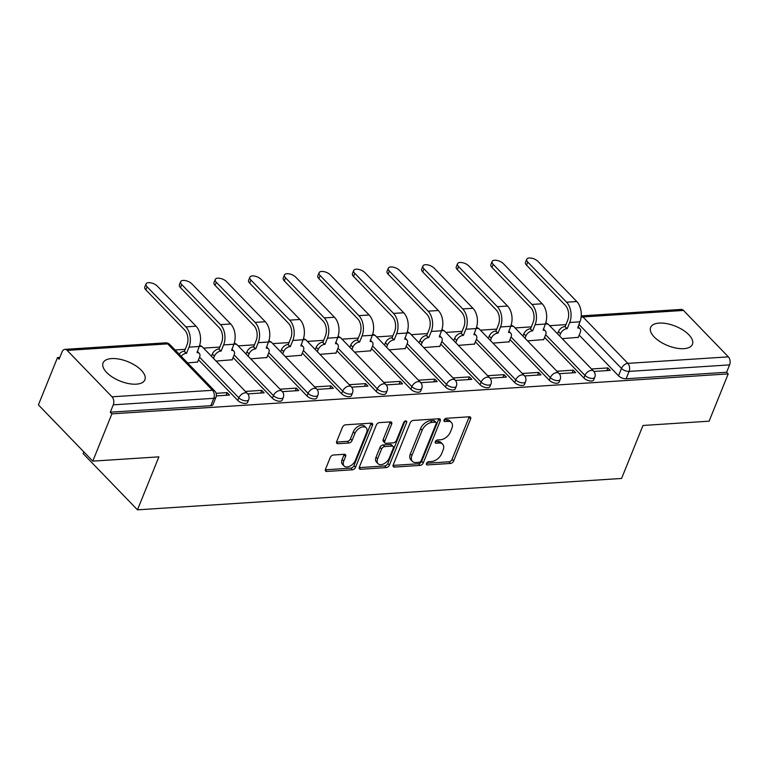 <?xml version="1.0" encoding="UTF-8"?>
<svg xmlns="http://www.w3.org/2000/svg" width="768" height="768" viewBox="0 0 768 768"><rect width="100%" height="100%" fill="white"/><g stroke="black" fill="none" stroke-linecap="round" stroke-linejoin="round"><path stroke-width="1.15" d="M426.518 463.402A1.987 1.219 136 0 0 426.614 464.678A1.987 1.219 136 0 0 427.382 464.938L450.528 463.43A2.842 1.747 136 0 0 453.648 460.963L470.611 418.982A2.842 1.747 136 0 0 470.467 417.149A2.842 1.747 136 0 0 469.373 416.784L446.237 418.291A1.987 1.219 136 0 0 444.048 420.019A1.987 1.219 136 0 0 444.144 421.296A1.987 1.219 136 0 0 444.912 421.555L447.907 421.354A9.082 5.578 136 0 1 451.421 422.515A9.082 5.578 136 0 1 451.862 428.371L450.451 431.866A9.082 5.578 136 0 1 440.467 439.786L437.472 439.978A1.987 1.219 136 0 0 435.283 441.706A1.987 1.219 136 0 0 435.379 442.992A1.987 1.219 136 0 0 436.147 443.242L439.142 443.05A9.082 5.578 136 0 1 442.656 444.202A9.082 5.578 136 0 1 443.098 450.058L441.686 453.562A9.082 5.578 136 0 1 431.702 461.472L428.707 461.674A1.987 1.219 136 0 0 426.518 463.402M683.894 348.672A22.55 10.435 22 0 0 692.438 344.323A22.55 10.435 22 0 0 682.963 330.058A22.55 10.435 22 0 0 659.165 323.088A22.55 10.435 22 0 0 650.621 327.427A22.55 10.435 22 0 0 660.096 341.693A22.55 10.435 22 0 0 683.894 348.672M136.349 384.163A22.55 10.435 22 0 0 144.883 379.814A22.55 10.435 22 0 0 135.418 365.549A22.55 10.435 22 0 0 111.61 358.579A22.55 10.435 22 0 0 103.075 362.928A22.55 10.435 22 0 0 112.541 377.194A22.55 10.435 22 0 0 136.349 384.163M333.37 455.021A2.842 1.747 136 0 0 330.25 457.488L325.488 469.267A2.842 1.747 136 0 0 325.622 471.101A2.842 1.747 136 0 0 326.726 471.456L352.416 469.795A2.842 1.747 136 0 0 355.536 467.318L372.499 425.338A2.842 1.747 136 0 0 372.365 423.504A2.842 1.747 136 0 0 371.27 423.149L345.571 424.81A2.842 1.747 136 0 0 342.451 427.286L336.701 441.514A2.842 1.747 136 0 0 336.835 443.347A2.842 1.747 136 0 0 337.939 443.702L348.931 442.992A2.842 1.747 136 0 0 352.051 440.515L354.902 433.459A7.594 4.666 136 0 1 360.326 427.699A7.594 4.666 136 0 1 366.192 427.805A7.594 4.666 136 0 1 366.557 432.71L355.392 460.349A7.594 4.666 136 0 1 349.968 466.109A7.594 4.666 136 0 1 344.102 466.003A7.594 4.666 136 0 1 343.738 461.098L345.6 456.499A2.842 1.747 136 0 0 345.466 454.666A2.842 1.747 136 0 0 344.362 454.301L333.37 455.021M728.208 373.901L709.104 421.181L642.989 425.472L621.581 478.454L137.482 509.837L158.89 456.845L92.784 461.136L111.888 413.846L728.208 373.901L726.624 372.259L729.6 364.886L629.098 371.405A5.779 2.678 -158 0 1 621.494 368.41L578.899 324.355M393.216 464.88A2.842 1.747 136 0 0 393.35 466.714A2.842 1.747 136 0 0 394.445 467.069L420.144 465.408A2.842 1.747 136 0 0 423.264 462.931L440.227 420.95A2.842 1.747 136 0 0 440.093 419.117A2.842 1.747 136 0 0 438.989 418.752L413.299 420.422A2.842 1.747 136 0 0 410.179 422.899L393.216 464.88M386.285 467.597L360.586 469.267A2.842 1.747 136 0 1 359.491 468.902A2.842 1.747 136 0 1 359.347 467.078L376.31 425.088A2.842 1.747 136 0 1 379.43 422.621L390.432 421.901A2.842 1.747 136 0 1 391.526 422.266A2.842 1.747 136 0 1 391.67 424.099L384.787 441.12A2.842 1.747 136 0 0 384.922 442.954A2.842 1.747 136 0 0 386.026 443.309L393.322 442.838A2.842 1.747 136 0 0 396.442 440.371L403.603 422.64A1.987 1.219 136 0 1 405.014 421.133A1.987 1.219 136 0 1 406.55 421.162A1.987 1.219 136 0 1 406.646 422.438L389.405 465.13A2.842 1.747 136 0 1 386.285 467.597L384.701 465.955L359.194 467.616M92.784 461.136L38.4 404.88L57.504 357.59L59.818 357.437M565.93 324.634L549.658 325.69M531.312 326.88L515.05 327.926M496.704 329.117L480.432 330.173M462.096 331.363L445.824 332.419M427.488 333.61L411.216 334.666M392.88 335.846L376.608 336.902M358.262 338.093L342 339.149M323.654 340.339L307.382 341.395M289.046 342.576L272.774 343.632M254.438 344.822L238.166 345.878M219.821 347.069L203.558 348.125M185.213 349.315L175.075 349.968M83.808 451.853L83.107 453.581L137.482 509.837M111.888 413.846L110.294 412.205L113.27 404.842A5.779 3.696 -93.7 0 0 112.022 396.806L67.162 350.39A5.779 3.696 -93.7 0 0 64.867 349.373A5.779 3.696 -93.7 0 0 62.064 351.859L59.088 359.232L57.504 357.59M726.624 372.259L626.122 378.768A5.779 2.678 -158 0 1 618.518 375.782L579.197 335.107M581.232 315.898L681.187 309.427A5.779 3.696 86.3 0 1 683.482 310.435L728.352 356.861A5.779 3.696 86.3 0 1 729.6 364.886M559.258 373.69L575.626 372.634L573.254 370.176L572.17 372.854M527.568 340.886L543.686 339.581M524.64 375.936L541.018 374.88L538.637 372.413L537.552 375.101M492.96 343.133L509.078 341.827M490.032 378.182L506.41 377.117L504.029 374.659L502.944 377.347M458.352 345.379L474.47 344.074M455.424 380.429L471.802 379.363L469.421 376.906L468.336 379.584M423.744 347.616L439.853 346.32M420.816 382.666L437.194 381.61L434.813 379.142L433.728 381.83M389.126 349.862L405.245 348.557M386.208 384.912L402.576 383.846L400.205 381.389L399.12 384.077M354.518 352.109L370.637 350.803M351.59 387.158L367.968 386.093L365.587 383.635L364.502 386.314M319.91 354.346L336.029 353.05M316.982 389.395L333.36 388.339L330.979 385.872L329.894 388.56M285.302 356.592L301.421 355.286M282.374 391.642L298.752 390.576L296.371 388.118L295.286 390.806M250.694 358.838L266.803 357.533M247.766 393.888L264.134 392.822L261.763 390.365L260.678 393.043M216.077 361.075L232.195 359.779M216.317 395.923L229.526 395.069L227.155 392.611L226.07 395.29M187.603 362.928L197.587 362.016M237.802 400.454L238.858 397.843A5.779 2.678 -158 0 0 244.474 400.685A5.779 2.678 -158 0 0 248.659 399.725L247.603 402.336A5.779 2.678 22 0 1 243.418 403.296A5.779 2.678 22 0 1 237.802 400.454L198.49 359.789M272.41 398.218L273.466 395.597A5.779 2.678 -158 0 0 279.082 398.438A5.779 2.678 -158 0 0 283.267 397.478L282.211 400.09A5.779 2.678 22 0 1 278.026 401.059A5.779 2.678 22 0 1 272.41 398.218L233.098 357.542M307.027 395.971L308.083 393.36A5.779 2.678 -158 0 0 313.699 396.202A5.779 2.678 -158 0 0 317.875 395.232L316.819 397.843A5.779 2.678 22 0 1 312.643 398.813A5.779 2.678 22 0 1 307.027 395.971L267.706 355.296M341.635 393.725L342.691 391.114A5.779 2.678 -158 0 0 348.307 393.955A5.779 2.678 -158 0 0 352.483 392.995L351.427 395.606A5.779 2.678 22 0 1 347.251 396.566A5.779 2.678 22 0 1 341.635 393.725L302.323 353.05M376.243 391.478L377.299 388.867A5.779 2.678 -158 0 0 382.915 391.709A5.779 2.678 -158 0 0 387.101 390.749L386.045 393.36A5.779 2.678 22 0 1 381.859 394.33A5.779 2.678 22 0 1 376.243 391.478L336.931 350.813M410.851 389.242L411.907 386.621A5.779 2.678 -158 0 0 417.523 389.472A5.779 2.678 -158 0 0 421.709 388.502L420.653 391.114A5.779 2.678 22 0 1 416.467 392.083A5.779 2.678 22 0 1 410.851 389.242L371.539 348.566M445.459 386.995L446.515 384.384A5.779 2.678 -158 0 0 452.131 387.226A5.779 2.678 -158 0 0 456.317 386.256L455.261 388.877A5.779 2.678 22 0 1 451.075 389.837A5.779 2.678 22 0 1 445.459 386.995L406.147 346.32M480.077 384.749L481.133 382.138A5.779 2.678 -158 0 0 486.749 384.979A5.779 2.678 -158 0 0 490.925 384.019L489.869 386.63A5.779 2.678 22 0 1 485.693 387.6A5.779 2.678 22 0 1 480.077 384.749L440.755 344.083M514.685 382.512L515.741 379.891A5.779 2.678 -158 0 0 521.357 382.742A5.779 2.678 -158 0 0 525.533 381.773L524.477 384.384A5.779 2.678 22 0 1 520.301 385.354A5.779 2.678 22 0 1 514.685 382.512L475.373 341.837M549.293 380.266L550.349 377.654A5.779 2.678 -158 0 0 555.965 380.496A5.779 2.678 -158 0 0 560.15 379.526L559.094 382.147A5.779 2.678 22 0 1 554.909 383.107A5.779 2.678 22 0 1 549.293 380.266L509.981 339.59M583.901 378.019L584.957 375.408A5.779 2.678 -158 0 0 590.573 378.25A5.779 2.678 -158 0 0 594.758 377.29L593.702 379.901A5.779 2.678 22 0 1 589.517 380.861A5.779 2.678 22 0 1 583.901 378.019L544.589 337.354M593.866 371.453L610.243 370.387L607.862 367.93L606.778 370.618M562.186 338.64L578.294 337.344M607.862 367.93L591.514 368.986M110.294 412.205L210.797 405.696A5.779 2.678 22 0 0 212.995 404.582L215.971 397.21A5.779 2.678 -158 0 1 213.773 398.323L113.27 404.842M573.254 370.176L556.906 371.232M538.637 372.413L522.288 373.478M504.029 374.659L487.68 375.715M469.421 376.906L453.072 377.962M434.813 379.142L418.464 380.208M400.205 381.389L383.846 382.445M365.587 383.635L349.238 384.691M330.979 385.872L314.63 386.938M296.371 388.118L280.022 389.184M261.763 390.365L245.414 391.421M227.155 392.611L216.125 393.322M442.656 444.202L441.072 442.56A9.082 5.578 136 0 0 437.558 441.408L439.142 443.05M435.36 441.552L437.558 441.408M451.421 422.515L449.837 420.874A9.082 5.578 136 0 0 446.323 419.722L447.907 421.354M444.125 419.856L446.323 419.722M426.595 463.248L448.944 461.798A2.842 1.747 136 0 0 452.064 459.322L469.018 417.341A2.842 1.747 136 0 0 469.181 416.803M393.053 465.418L418.56 463.766A2.842 1.747 136 0 0 421.68 461.29L438.643 419.309A2.842 1.747 136 0 0 438.806 418.771M419.069 462.298A1.987 1.219 136 0 0 421.258 460.56L436.147 423.715A1.987 1.219 136 0 0 436.051 422.429A1.987 1.219 136 0 0 435.283 422.179L432.125 422.381A9.082 5.578 136 0 0 422.141 430.301L411.955 455.491A9.082 5.578 136 0 0 412.397 461.347A9.082 5.578 136 0 0 415.91 462.499L419.069 462.298M436.051 422.429L434.458 420.787A1.987 1.219 136 0 0 433.69 420.538L435.283 422.179M412.397 461.347L410.813 459.706A9.082 5.578 136 0 1 410.371 453.85L420.547 428.659A9.082 5.578 136 0 1 430.531 420.739L433.69 420.538M384.922 442.954L383.338 441.312A2.842 1.747 136 0 1 383.203 439.478L390.077 422.458A2.842 1.747 136 0 0 390.24 421.92M404.909 421.19L387.821 463.488L389.405 465.13M377.645 458.794A7.594 4.666 136 0 0 378.019 463.69A7.594 4.666 136 0 0 383.875 463.795A7.594 4.666 136 0 0 389.299 458.035L393.235 448.301A2.842 1.747 136 0 0 393.091 446.467A2.842 1.747 136 0 0 391.997 446.102L384.701 446.582A2.842 1.747 136 0 0 381.581 449.05L377.645 458.794L376.061 457.152A7.594 4.666 136 0 0 376.435 462.048L378.019 463.69M393.091 446.467L391.507 444.826A2.842 1.747 136 0 0 390.413 444.461L391.997 446.102M376.061 457.152L379.997 447.408A2.842 1.747 136 0 1 383.117 444.941L390.413 444.461M384.701 465.955A2.842 1.747 136 0 0 387.821 463.488M344.102 466.003L342.518 464.362A7.594 4.666 136 0 1 342.154 459.466L344.016 454.858A2.842 1.747 136 0 0 344.17 454.32M366.192 427.805L364.598 426.173A7.594 4.666 136 0 0 358.742 426.058A7.594 4.666 136 0 0 353.318 431.818L354.902 433.459M336.538 442.051L347.347 441.35A2.842 1.747 136 0 0 350.467 438.874L353.318 431.818M325.325 469.805L350.832 468.154A2.842 1.747 136 0 0 353.952 465.677L370.915 423.696A2.842 1.747 136 0 0 371.078 423.158M578.189 337.603L580.282 332.438A5.779 3.552 136 0 0 579.994 328.704A5.779 3.552 136 0 0 577.757 327.974L579.926 321.821A14.602 9.331 -93.7 0 0 576.768 301.536L538.003 261.427A6.653 3.072 22 0 0 531.542 258.163A6.653 3.072 22 0 0 526.733 259.267A6.653 3.072 22 0 0 527.798 262.09L526.55 265.181A6.653 3.072 -158 0 1 525.485 262.358L526.733 259.267M557.549 333.859L558.47 331.584A5.779 3.552 -44 0 1 564.826 326.544L567.226 328.656L569.722 322.474A14.602 9.331 -93.7 0 0 566.563 302.198L527.798 262.09M567.226 328.656L566.89 328.675A5.779 3.552 136 0 0 560.534 333.715L559.613 335.99M526.55 265.181L565.315 305.28A10.838 6.931 86.3 0 1 567.658 320.342L565.162 326.525M543.581 339.85L545.664 334.685A5.779 3.552 136 0 0 545.386 330.95A5.779 3.552 136 0 0 543.149 330.221L545.318 324.058A14.602 9.331 -93.7 0 0 542.16 303.773L503.395 263.674A6.653 3.072 22 0 0 496.934 260.4A6.653 3.072 22 0 0 492.125 261.514A6.653 3.072 22 0 0 493.19 264.336L491.942 267.427A6.653 3.072 -158 0 1 490.877 264.605L492.125 261.514M522.941 336.096L523.862 333.83A5.779 3.552 -44 0 1 530.218 328.79L532.608 330.902L535.104 324.72A14.602 9.331 -93.7 0 0 531.955 304.435L493.19 264.336M532.608 330.902L532.282 330.922A5.779 3.552 136 0 0 525.926 335.962L525.005 338.237M491.942 267.427L530.698 307.526A10.838 6.931 86.3 0 1 533.05 322.589L530.554 328.771M508.973 342.096L511.056 336.922A5.779 3.552 136 0 0 510.778 333.197A5.779 3.552 136 0 0 508.541 332.458L510.701 326.304A14.602 9.331 -93.7 0 0 507.542 306.019L468.787 265.92A6.653 3.072 22 0 0 462.326 262.646A6.653 3.072 22 0 0 457.517 263.76A6.653 3.072 22 0 0 458.573 266.582L457.325 269.664A6.653 3.072 -158 0 1 456.269 266.851L457.517 263.76M488.333 338.342L489.254 336.077A5.779 3.552 -44 0 1 495.61 331.037L498 333.139L500.496 326.966A14.602 9.331 -93.7 0 0 497.338 306.682L458.573 266.582M498 333.139L497.674 333.168A5.779 3.552 136 0 0 491.309 338.208L490.397 340.474M457.325 269.664L496.09 309.773A10.838 6.931 86.3 0 1 498.442 324.835L495.946 331.008M474.355 344.333L476.448 339.168A5.779 3.552 136 0 0 476.17 335.434A5.779 3.552 136 0 0 473.933 334.704L476.093 328.55A14.602 9.331 -93.7 0 0 472.934 308.266L434.17 268.157A6.653 3.072 22 0 0 427.718 264.893A6.653 3.072 22 0 0 422.909 265.997A6.653 3.072 22 0 0 423.965 268.819L422.717 271.91A6.653 3.072 -158 0 1 421.661 269.088L422.909 265.997M453.725 340.589L454.637 338.314A5.779 3.552 -44 0 1 461.002 333.274L463.392 335.386L465.888 329.213A14.602 9.331 -93.7 0 0 462.73 308.928L423.965 268.819M463.392 335.386L463.056 335.405A5.779 3.552 136 0 0 456.701 340.445L455.789 342.72M422.717 271.91L461.482 312.019A10.838 6.931 86.3 0 1 463.824 327.072L461.328 333.254M439.747 346.579L441.84 341.414A5.779 3.552 136 0 0 441.562 337.68A5.779 3.552 136 0 0 439.325 336.95L441.485 330.787A14.602 9.331 -93.7 0 0 438.326 310.512L399.562 270.403A6.653 3.072 22 0 0 393.101 267.139A6.653 3.072 22 0 0 388.291 268.243A6.653 3.072 22 0 0 389.357 271.066L388.109 274.157A6.653 3.072 -158 0 1 387.043 271.334L388.291 268.243M419.117 342.835L420.029 340.56A5.779 3.552 -44 0 1 426.384 335.52L428.784 337.632L431.28 331.45A14.602 9.331 -93.7 0 0 428.122 311.165L389.357 271.066M428.784 337.632L428.448 337.651A5.779 3.552 136 0 0 422.093 342.691L421.171 344.966M388.109 274.157L426.874 314.256A10.838 6.931 86.3 0 1 429.216 329.318L426.72 335.501M405.139 348.826L407.232 343.651A5.779 3.552 136 0 0 406.944 339.926A5.779 3.552 136 0 0 404.707 339.187L406.877 333.034A14.602 9.331 -93.7 0 0 403.718 312.749L364.954 272.65A6.653 3.072 22 0 0 358.493 269.376A6.653 3.072 22 0 0 353.683 270.49A6.653 3.072 22 0 0 354.749 273.312L353.501 276.403A6.653 3.072 -158 0 1 352.435 273.581L353.683 270.49M384.499 345.072L385.421 342.806A5.779 3.552 -44 0 1 391.776 337.766L394.176 339.878L396.672 333.696A14.602 9.331 -93.7 0 0 393.514 313.411L354.749 273.312M394.176 339.878L393.84 339.898A5.779 3.552 136 0 0 387.485 344.938L386.563 347.203M353.501 276.403L392.266 316.502A10.838 6.931 86.3 0 1 394.608 331.565L392.112 337.738M370.531 351.072L372.614 345.898A5.779 3.552 136 0 0 372.336 342.173A5.779 3.552 136 0 0 370.099 341.434L372.259 335.28A14.602 9.331 -93.7 0 0 369.11 314.995L330.346 274.896A6.653 3.072 22 0 0 323.885 271.622A6.653 3.072 22 0 0 319.075 272.736A6.653 3.072 22 0 0 320.141 275.549L318.893 278.64A6.653 3.072 -158 0 1 317.827 275.818L319.075 272.736M349.891 347.318L350.813 345.043A5.779 3.552 -44 0 1 357.168 340.003L359.558 342.115L362.054 335.942A14.602 9.331 -93.7 0 0 358.896 315.658L320.141 275.549M359.558 342.115L359.232 342.134A5.779 3.552 136 0 0 352.877 347.174L351.955 349.45M318.893 278.64L357.648 318.749A10.838 6.931 86.3 0 1 360 333.811L357.504 339.984M335.923 353.309L338.006 348.144A5.779 3.552 136 0 0 337.728 344.41A5.779 3.552 136 0 0 335.491 343.68L337.651 337.517A14.602 9.331 -93.7 0 0 334.493 317.242L295.728 277.133A6.653 3.072 22 0 0 289.277 273.869A6.653 3.072 22 0 0 284.467 274.973A6.653 3.072 22 0 0 285.523 277.795L284.275 280.886A6.653 3.072 -158 0 1 283.219 278.064L284.467 274.973M315.283 349.565L316.205 347.29A5.779 3.552 -44 0 1 322.56 342.25L324.95 344.362L327.446 338.179A14.602 9.331 -93.7 0 0 324.288 317.904L285.523 277.795M324.95 344.362L324.624 344.381A5.779 3.552 136 0 0 318.259 349.421L317.347 351.696M284.275 280.886L323.04 320.986A10.838 6.931 86.3 0 1 325.392 336.048L322.886 342.23M301.306 355.555L303.398 350.39A5.779 3.552 136 0 0 303.12 346.656A5.779 3.552 136 0 0 300.883 345.917L303.043 339.763A14.602 9.331 -93.7 0 0 299.885 319.478L261.12 279.379A6.653 3.072 22 0 0 254.669 276.106A6.653 3.072 22 0 0 249.859 277.219A6.653 3.072 22 0 0 250.915 280.042L249.667 283.133A6.653 3.072 -158 0 1 248.611 280.31L249.859 277.219M280.675 351.802L281.587 349.536A5.779 3.552 -44 0 1 287.952 344.496L290.342 346.608L292.838 340.426A14.602 9.331 -93.7 0 0 289.68 320.141L250.915 280.042M290.342 346.608L290.006 346.627A5.779 3.552 136 0 0 283.651 351.667L282.73 353.933M249.667 283.133L288.432 323.232A10.838 6.931 86.3 0 1 290.774 338.294L288.278 344.467M266.698 357.802L268.79 352.627A5.779 3.552 136 0 0 268.512 348.902A5.779 3.552 136 0 0 266.266 348.163L268.435 342.01A14.602 9.331 -93.7 0 0 265.277 321.725L226.512 281.626A6.653 3.072 22 0 0 220.051 278.352A6.653 3.072 22 0 0 215.242 279.466A6.653 3.072 22 0 0 216.307 282.288L215.059 285.37A6.653 3.072 -158 0 1 213.994 282.547L215.242 279.466M246.067 354.048L246.979 351.773A5.779 3.552 -44 0 1 253.334 346.733L255.734 348.845L258.23 342.672A14.602 9.331 -93.7 0 0 255.072 322.387L216.307 282.288M255.734 348.845L255.398 348.874A5.779 3.552 136 0 0 249.043 353.914L248.122 356.179M215.059 285.37L253.824 325.478A10.838 6.931 86.3 0 1 256.166 340.541L253.67 346.714M232.09 360.038L234.173 354.874A5.779 3.552 136 0 0 233.894 351.139A5.779 3.552 136 0 0 231.658 350.41L233.827 344.256A14.602 9.331 -93.7 0 0 230.669 323.971L191.904 283.862A6.653 3.072 22 0 0 185.443 280.598A6.653 3.072 22 0 0 180.634 281.702A6.653 3.072 22 0 0 181.699 284.525L180.451 287.616A6.653 3.072 -158 0 1 179.386 284.794L180.634 281.702M211.45 356.294L212.371 354.019A5.779 3.552 -44 0 1 218.726 348.979L221.126 351.091L223.622 344.909A14.602 9.331 -93.7 0 0 220.464 324.634L181.699 284.525M221.126 351.091L220.79 351.11A5.779 3.552 136 0 0 214.435 356.15L213.514 358.426M180.451 287.616L219.216 327.715A10.838 6.931 86.3 0 1 221.558 342.778L219.062 348.96M197.482 362.285L199.565 357.12A5.779 3.552 136 0 0 199.286 353.386A5.779 3.552 136 0 0 197.05 352.656L199.21 346.493A14.602 9.331 -93.7 0 0 196.051 326.208L157.296 286.109A6.653 3.072 22 0 0 150.835 282.835A6.653 3.072 22 0 0 146.026 283.949A6.653 3.072 22 0 0 147.091 286.771L145.843 289.862A6.653 3.072 -158 0 1 144.778 287.04L146.026 283.949M179.078 354.115A5.779 3.552 -44 0 1 184.118 351.226L186.509 353.338L189.005 347.155A14.602 9.331 -93.7 0 0 185.846 326.87L147.091 286.771M186.509 353.338L186.182 353.357A5.779 3.552 136 0 0 181.142 356.246M145.843 289.862L184.598 329.962A10.838 6.931 86.3 0 1 186.95 345.024L184.454 351.206M426.394 463.91L427.382 464.938M443.923 420.518L444.912 421.555M435.158 442.214L436.147 443.242M112.022 396.806L212.525 390.298L167.664 343.872L67.162 350.39M618.518 375.782L621.494 368.41A5.779 3.552 136 0 1 627.85 363.37L728.352 356.861M683.482 310.435L582.979 316.954L627.85 363.37A5.779 3.696 86.3 0 1 629.098 371.405L626.122 378.768M248.659 399.725A5.779 5.779 0 0 0 247.45 393.533A5.779 3.552 -44 0 0 245.213 392.803A5.779 3.552 -44 0 0 238.858 397.843L199.546 357.168M283.267 397.478A5.779 5.779 0 0 0 282.067 391.296A5.779 3.552 -44 0 0 279.83 390.557A5.779 3.552 -44 0 0 273.466 395.597L234.154 354.931M317.875 395.232A5.779 5.779 0 0 0 316.675 389.05A5.779 3.552 -44 0 0 314.438 388.32A5.779 3.552 -44 0 0 308.083 393.36L268.762 352.685M352.483 392.995A5.779 5.779 0 0 0 351.283 386.803A5.779 3.552 -44 0 0 349.046 386.074A5.779 3.552 -44 0 0 342.691 391.114L303.379 350.438M387.101 390.749A5.779 5.779 0 0 0 385.891 384.566A5.779 3.552 -44 0 0 383.654 383.827A5.779 3.552 -44 0 0 377.299 388.867L337.987 348.192M421.709 388.502A5.779 5.779 0 0 0 420.499 382.32A5.779 3.552 -44 0 0 418.262 381.581A5.779 3.552 -44 0 0 411.907 386.621L372.595 345.955M456.317 386.256A5.779 5.779 0 0 0 455.117 380.074A5.779 3.552 -44 0 0 452.88 379.344A5.779 3.552 -44 0 0 446.515 384.384L407.203 343.709M490.925 384.019A5.779 5.779 0 0 0 489.725 377.837A5.779 3.552 -44 0 0 487.488 377.098A5.779 3.552 -44 0 0 481.133 382.138L441.811 341.462M525.533 381.773A5.779 5.779 0 0 0 524.333 375.59A5.779 3.552 -44 0 0 522.096 374.851A5.779 3.552 -44 0 0 515.741 379.891L476.429 339.226M560.15 379.526A5.779 5.779 0 0 0 558.941 373.344A5.779 3.552 -44 0 0 556.704 372.614A5.779 3.552 -44 0 0 550.349 377.654L511.037 336.979M594.758 377.29A5.779 5.779 0 0 0 593.558 371.098A5.779 3.552 -44 0 0 591.322 370.368A5.779 3.552 -44 0 0 584.957 375.408L545.645 334.733M545.27 324.173A5.779 3.552 -44 0 1 546.451 323.952A5.779 3.552 136 0 1 548.688 324.682A5.779 5.779 0 0 0 545.683 323.04M510.653 326.419A5.779 3.552 -44 0 1 511.843 326.198A5.779 3.552 136 0 1 514.08 326.928A5.779 5.779 0 0 0 511.075 325.286M476.045 328.666A5.779 3.552 -44 0 1 477.226 328.435A5.779 3.552 136 0 1 479.462 329.174A5.779 5.779 0 0 0 476.467 327.523M441.437 330.912A5.779 3.552 -44 0 1 442.618 330.682A5.779 3.552 136 0 1 444.854 331.411A5.779 5.779 0 0 0 441.859 329.77M406.829 333.149A5.779 3.552 -44 0 1 408.01 332.928A5.779 3.552 136 0 1 410.246 333.658A5.779 5.779 0 0 0 407.251 332.016M372.221 335.395A5.779 3.552 -44 0 1 373.402 335.165A5.779 3.552 136 0 1 375.638 335.904A5.779 5.779 0 0 0 372.634 334.253M337.603 337.642A5.779 3.552 -44 0 1 338.794 337.411A5.779 3.552 136 0 1 341.03 338.141A5.779 5.779 0 0 0 338.026 336.499M302.995 339.878A5.779 3.552 -44 0 1 304.176 339.658A5.779 3.552 136 0 1 306.413 340.387A5.779 5.779 0 0 0 303.418 338.746M268.387 342.125A5.779 3.552 -44 0 1 269.568 341.894A5.779 3.552 136 0 1 271.805 342.634A5.779 5.779 0 0 0 268.81 340.982M233.779 344.371A5.779 3.552 -44 0 1 234.96 344.141A5.779 3.552 136 0 1 237.197 344.88A5.779 5.779 0 0 0 234.202 343.229M199.162 346.608A5.779 3.552 -44 0 1 200.352 346.387A5.779 3.552 136 0 1 202.589 347.117A5.779 5.779 0 0 0 199.584 345.475M210.797 405.696L213.773 398.323A5.779 3.696 86.3 0 0 212.525 390.298A5.779 3.552 -44 0 1 214.762 391.027L169.901 344.611A5.779 5.779 0 0 0 165.37 342.854L64.867 349.373M165.37 342.854A5.779 3.696 -93.7 0 1 167.664 343.872A5.779 3.552 -44 0 1 169.901 344.611M581.069 317.453A5.779 3.552 136 0 1 582.979 316.954A5.779 3.696 -93.7 0 0 581.222 315.965M469.018 417.341L470.611 418.982M452.064 459.322L453.648 460.963M448.944 461.798L450.528 463.43M438.643 419.309L440.227 420.95M421.68 461.29L423.264 462.931M418.56 463.766L420.144 465.408M393.024 465.6L394.445 467.069M430.531 420.739L432.125 422.381M420.547 428.659L422.141 430.301M410.371 453.85L411.955 455.491M359.165 467.798L360.586 469.267M390.077 422.458L391.67 424.099M383.203 439.478L384.787 441.12M405.274 421.018L406.646 422.438M383.117 444.941L384.701 446.582M379.997 447.408L381.581 449.05M344.016 454.858L345.6 456.499M342.154 459.466L343.738 461.098M350.467 438.874L352.051 440.515M347.347 441.35L348.931 442.992M336.518 442.234L337.939 443.702M370.915 423.696L372.499 425.338M353.952 465.677L355.536 467.318M350.832 468.154L352.416 469.795M325.306 469.987L326.726 471.456M579.926 321.821L569.722 322.474M558.47 331.584L560.534 333.715M564.826 326.544L566.89 328.675M576.768 301.536L566.563 302.198M545.318 324.058L535.104 324.72M523.862 333.83L525.926 335.962M530.218 328.79L532.282 330.922M542.16 303.773L531.955 304.435M510.701 326.304L500.496 326.966M489.254 336.077L491.309 338.208M495.61 331.037L497.674 333.168M507.542 306.019L497.338 306.682M476.093 328.55L465.888 329.213M454.637 338.314L456.701 340.445M461.002 333.274L463.056 335.405M472.934 308.266L462.73 308.928M441.485 330.787L431.28 331.45M420.029 340.56L422.093 342.691M426.384 335.52L428.448 337.651M438.326 310.512L428.122 311.165M406.877 333.034L396.672 333.696M385.421 342.806L387.485 344.938M391.776 337.766L393.84 339.898M403.718 312.749L393.514 313.411M372.259 335.28L362.054 335.942M350.813 345.043L352.877 347.174M357.168 340.003L359.232 342.134M369.11 314.995L358.896 315.658M337.651 337.517L327.446 338.179M316.205 347.29L318.259 349.421M322.56 342.25L324.624 344.381M334.493 317.242L324.288 317.904M303.043 339.763L292.838 340.426M281.587 349.536L283.651 351.667M287.952 344.496L290.006 346.627M299.885 319.478L289.68 320.141M268.435 342.01L258.23 342.672M246.979 351.773L249.043 353.914M253.334 346.733L255.398 348.874M265.277 321.725L255.072 322.387M233.827 344.256L223.622 344.909M212.371 354.019L214.435 356.15M218.726 348.979L220.79 351.11M230.669 323.971L220.464 324.634M199.21 346.493L189.005 347.155M184.118 351.226L186.182 353.357M196.051 326.208L185.846 326.87M548.688 324.682L593.558 371.098M514.08 326.928L558.941 373.344M479.462 329.174L524.333 375.59M444.854 331.411L489.725 377.837M410.246 333.658L455.117 380.074M375.638 335.904L420.499 382.32M341.03 338.141L385.891 384.566M306.413 340.387L351.283 386.803M271.805 342.634L316.675 389.05M237.197 344.88L282.067 391.296M202.589 347.117L247.45 393.533M215.971 397.21A5.779 5.779 0 0 0 214.762 391.027M577.978 326.621L579.994 328.704M543.37 328.867L545.386 330.95M508.762 331.114L510.778 333.197M474.154 333.35L476.17 335.434M439.546 335.597L441.562 337.68M404.928 337.843L406.944 339.926M370.32 340.08L372.336 342.173M335.712 342.326L337.728 344.41M301.104 344.573L303.12 346.656M266.496 346.81L268.512 348.902M231.878 349.056L233.894 351.139M197.27 351.302L199.286 353.386"/></g></svg>
